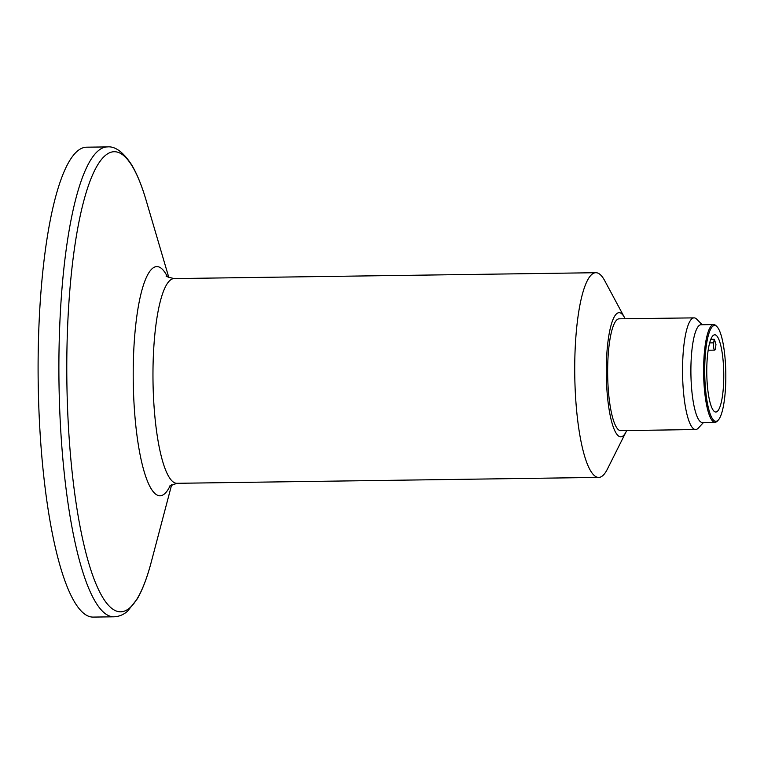 <?xml version="1.0" encoding="UTF-8"?>
<svg xmlns="http://www.w3.org/2000/svg" width="764" height="764" viewBox="0 0 764 764"><rect width="100%" height="100%" fill="white"/><g stroke="black" fill="none" stroke-linecap="round" stroke-linejoin="round"><path stroke-width="1.15" d="M703.558 422.435L698.372 428.05A55.839 12.272 -90.8 0 1 695.622 429.53A55.839 12.272 -90.8 0 1 682.691 378.915A55.839 12.272 -90.8 0 1 691.869 318.808A55.839 12.272 -90.8 0 1 694.065 317.872A55.839 12.272 -90.8 0 1 696.844 319.266L702.192 324.738M694.065 317.872L619.174 318.817A55.934 12.291 89.2 0 0 616.978 319.753A55.934 12.291 89.2 0 0 607.781 379.966A55.934 12.291 89.2 0 0 620.74 430.667L695.622 429.53M714.197 339.235A38.62 8.49 -90.8 0 1 715.954 344.507L715.457 348.107A4.651 1.022 -90.8 0 1 714.646 350.132A4.651 1.022 -90.8 0 1 713.71 347.649A4.651 1.022 -90.8 0 1 713.7 342.845L714.197 339.235L710.845 339.283M712.716 326.295A47.922 10.534 -90.8 0 1 716.985 326.686A47.922 10.534 -90.8 0 1 725.8 373.262A47.922 10.534 -90.8 0 1 718.294 420.066A47.922 10.534 -90.8 0 1 705.086 383.261A47.922 10.534 -90.8 0 1 712.716 326.295M713.213 335.444A38.62 8.49 -90.8 0 1 714.732 334.794A38.62 8.49 -90.8 0 1 723.756 373.29A38.62 8.49 -90.8 0 1 715.811 412.025A38.62 8.49 -90.8 0 1 706.862 377.015A38.62 8.49 -90.8 0 1 713.213 335.444M718.294 420.066L717.444 420.983A48.858 10.734 -90.8 0 1 715.047 422.272L702.336 422.454A48.858 10.734 -90.8 0 1 691.019 378.161A48.858 10.734 -90.8 0 1 699.05 325.579A48.858 10.734 -90.8 0 1 700.97 324.748L713.681 324.576A48.858 10.734 -90.8 0 1 716.116 325.798L716.985 326.686M626.652 430.581A62.065 13.637 -90.8 0 1 626.079 431.813A62.065 13.637 -90.8 0 1 607.132 392.725A62.065 13.637 -90.8 0 1 616.653 313.727A62.065 13.637 -90.8 0 1 624.484 317.528A62.065 13.637 -90.8 0 1 625.095 318.741M86.561 147.194A234.968 51.646 89.2 0 0 38.2 382.869A234.968 51.646 89.2 0 0 93.122 617.092L113.903 616.806A234.968 51.646 -90.8 0 1 59.496 403.774A234.968 51.646 -90.8 0 1 98.117 150.861A234.968 51.646 -90.8 0 1 107.342 146.908L86.561 147.194M626.079 431.813L607.361 469.172A102.366 22.5 -90.8 0 1 598.689 477.414A102.366 22.5 -90.8 0 1 574.986 384.607A102.366 22.5 -90.8 0 1 591.813 274.429A102.366 22.5 -90.8 0 1 595.834 272.71A102.366 22.5 -90.8 0 1 604.725 280.703L624.484 317.528M715.047 422.272A48.858 10.734 -90.8 0 1 703.73 377.979A48.858 10.734 -90.8 0 1 711.761 325.397A48.858 10.734 -90.8 0 1 713.681 324.576M709.66 342.902L713.7 342.845M107.342 146.908C115.049 146.077 123.052 151.893 131.351 164.355C136.842 173.409 141.798 185.509 146.22 200.645A230.069 50.567 89.2 0 0 105.203 155.589A230.069 50.567 89.2 0 0 68.282 423.81A230.069 50.567 89.2 0 0 129.699 607.934A230.069 50.567 89.2 0 0 151.272 561.998C147.251 577.317 142.61 589.579 137.348 598.795L127.578 611.181C123.615 614.705 119.05 616.577 113.903 616.806M170.324 485.35A114.61 25.193 -90.8 0 1 164.547 493.859A114.61 25.193 -90.8 0 1 133.948 402.131A114.61 25.193 -90.8 0 1 152.342 268.517A114.61 25.193 -90.8 0 1 167.412 276.73M166.504 275.985C165.043 276.1 167.564 276.969 174.077 278.593A102.366 22.5 89.2 0 0 170.057 280.321A102.366 22.5 89.2 0 0 153.23 390.499A102.366 22.5 89.2 0 0 176.933 483.306L169.436 486.114M714.646 350.132L708.171 350.218M168.825 277.513L146.22 200.645M171.719 484.529L151.272 561.998M176.933 483.306L598.689 477.414M174.077 278.593L595.834 272.71"/></g></svg>
